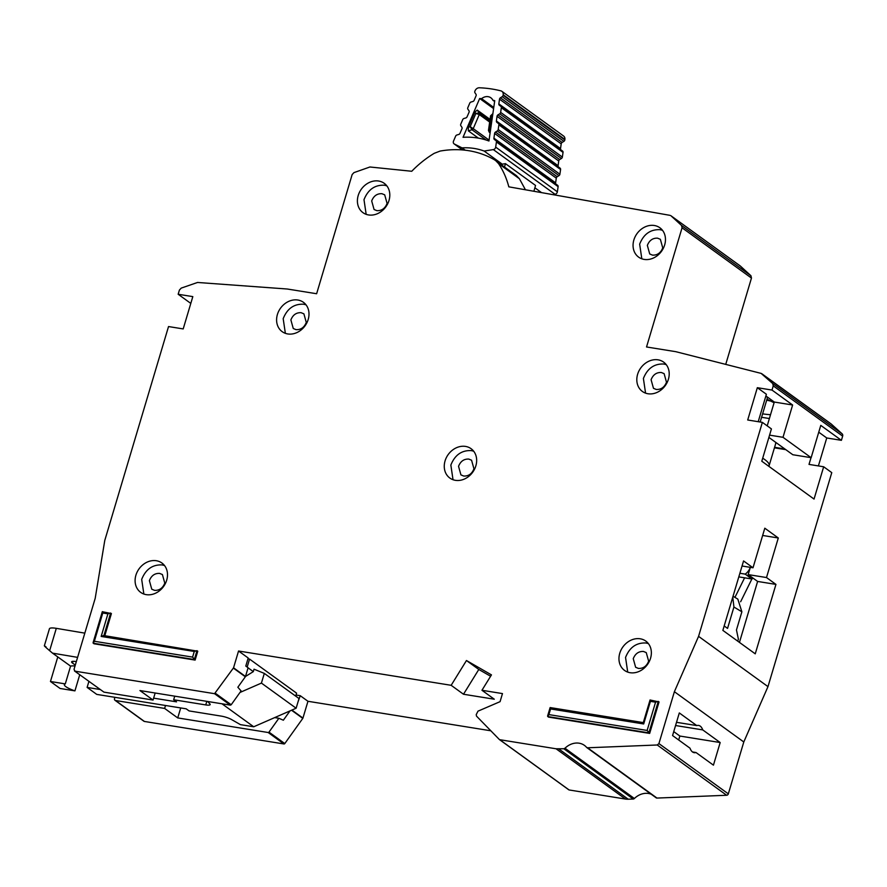 <?xml version="1.0" encoding="UTF-8"?>
<svg xmlns="http://www.w3.org/2000/svg" width="887" height="887" viewBox="0 0 887 887"><rect width="100%" height="100%" fill="white"/><g stroke="black" fill="none" stroke-linecap="round" stroke-linejoin="round"><path stroke-width="1.33" d="M557.601 185.283L495.911 140.589L557.59 185.272A1.73 1.441 -54.1 0 0 557.59 185.272A1.73 1.441 -54.1 0 1 558.111 186.647L557.369 191.814A2.583 2.162 125.9 0 1 555.029 194.286L493.338 149.604A2.583 2.162 -54.1 0 0 495.678 147.131L496.421 141.953A1.73 1.441 125.9 0 0 495.911 140.589A1.73 1.441 125.9 0 1 495.911 140.589L494.436 139.536A1.73 1.441 125.9 0 1 493.915 138.172L494.602 133.449A1.73 1.441 125.9 0 1 495.511 132.052L497.285 130.943L558.976 175.626A1.73 1.441 -54.1 0 0 559.897 174.229L560.573 169.495A1.73 1.441 -54.1 0 0 560.063 168.142L498.372 123.448A1.73 1.441 125.9 0 1 498.882 124.812L498.195 129.535A1.73 1.441 125.9 0 1 497.285 130.943M493.76 107.46L481.586 98.645A8.837 7.373 125.9 0 1 490.866 97.792A8.837 7.373 125.9 0 1 492.895 100.264L494.613 101.506M498.372 123.448L496.908 122.362A1.73 1.441 125.9 0 1 496.398 121.02L497.042 116.297A1.73 1.441 125.9 0 1 497.973 114.878L499.725 113.802L561.427 158.485A1.73 1.441 -54.1 0 0 562.358 157.077L563.034 152.376A1.73 1.441 -54.1 0 0 562.513 151.001L499.359 105.265A1.73 1.441 125.9 0 1 498.838 103.901L499.514 99.178A1.73 1.441 125.9 0 1 500.434 97.781L502.197 96.672L563.888 141.355A1.73 1.441 -54.1 0 0 564.808 139.958L564.886 139.447A4.313 3.592 -54.1 0 0 563.6 136.033L501.909 91.35A4.313 3.592 125.9 0 0 500.867 90.862A133.704 111.496 -54.1 0 0 479.346 87.78A4.313 3.592 125.9 0 0 475.077 90.74L474.878 91.228A1.73 1.441 125.9 0 0 474.955 92.769L475.986 94.277A1.73 1.441 125.9 0 1 476.064 95.818L474.124 100.364A1.73 1.441 125.9 0 1 472.904 101.473L470.975 102.049A1.73 1.441 125.9 0 0 469.755 103.169L467.826 107.693A1.73 1.441 125.9 0 0 467.915 109.245L468.946 110.72A1.73 1.441 125.9 0 1 469.035 112.294L467.061 116.818A1.73 1.441 125.9 0 1 465.863 117.927L463.912 118.514A1.73 1.441 125.9 0 0 462.704 119.634L460.763 124.18A1.73 1.441 125.9 0 0 460.841 125.721L461.872 127.24A1.73 1.441 125.9 0 1 461.95 128.781L460.009 133.316A1.73 1.441 125.9 0 1 458.79 134.436L456.872 135.001A1.73 1.441 125.9 0 0 455.652 136.121L453.512 141.1A2.583 2.162 125.9 0 0 454.332 144.016L462.027 147.874A70.206 58.553 125.9 0 1 484.136 151.045L502.253 164.173L505.468 163.663L504.526 166.989M505.468 163.663L535.537 185.45L533.896 191.27M499.226 163.153A70.206 58.553 125.9 0 1 502.253 164.173M534.883 187.8L541.536 192.623M465.265 150.225L462.027 147.874M493.338 149.604L484.136 151.045M552.867 194.63L555.029 194.286M563.888 141.355L562.125 142.463A1.73 1.441 -54.1 0 0 561.205 143.86L560.529 148.584A1.73 1.441 -54.1 0 0 560.961 149.881M562.513 151.001L500.822 106.318A1.73 1.441 125.9 0 1 501.332 107.682L500.656 112.394A1.73 1.441 125.9 0 1 499.725 113.802M561.427 158.485L559.664 159.571A1.73 1.441 -54.1 0 0 558.732 160.99L558.089 165.703A1.73 1.441 -54.1 0 0 558.599 167.055L560.063 168.142M558.976 175.626L557.202 176.746A1.73 1.441 -54.1 0 0 556.293 178.143L555.617 182.855A1.73 1.441 -54.1 0 0 556.016 184.13M492.895 100.264A122.495 102.138 125.9 0 1 494.735 100.663L488.948 141A81.427 67.9 -54.1 0 0 463.047 137.297L479.667 98.501A122.495 102.138 125.9 0 1 481.586 98.645M501.909 91.35A4.313 3.592 125.9 0 1 503.195 94.754L503.117 95.264A1.73 1.441 125.9 0 1 502.197 96.672M493.604 108.602L479.667 98.501M478.403 138.139L468.336 130.844L468.369 127.229L474.878 112.039L477.228 110.099L490.045 119.39M489.857 120.71L479.191 112.993A1.73 1.441 125.9 0 1 479.279 114.534L475.853 113.458L479.191 112.993L477.228 110.099M468.336 130.844L472.017 129.768L470.177 126.697L473.237 128.648L479.279 114.534L489.657 122.062M490.533 129.957L489.923 129.524L489.247 132.23L490.123 132.85M491.753 114.789L491.908 115.754L492.64 115.299M490.833 116.186L491.908 115.754L489.923 129.524L488.737 130.866M738.804 576.883L751.965 579.011L745.213 574.122A12.074 10.067 -54.1 0 0 750.313 567.347M751.965 579.011A12.074 10.067 -54.1 0 0 753.052 578.136M739.891 573.257L745.213 574.122M751.877 578.989L740.634 601.752M734.946 597.372L744.603 577.825M732.773 597.106L733.926 607.018L741.876 611.808L737.829 599.113L733.039 596.23M724.18 625.956L727.551 628.395L733.926 607.018M741.876 611.808L736.465 629.947L738.394 639.194L737.685 641.124M768.763 466.274A40.547 8.67 -163.4 0 0 769.14 465.586L775.637 443.788A40.547 8.67 -163.4 0 0 775.482 442.181M769.14 465.586A40.547 8.67 -163.4 0 0 762.698 458.191M75.295 665.095L72.501 663.077A8.194 1.752 16.6 0 1 71.614 661.857A8.194 1.752 16.6 0 1 75.805 661.547A8.194 1.752 16.6 0 1 76.326 661.635M44.35 645.825L49.428 628.794A12.939 2.772 16.6 0 1 56.302 628.34L84.819 633.141M247.939 658.819L249.557 659.085L296.591 693.157L295.704 696.14M88.911 681.404L87.114 687.414L96.761 694.399L186.192 708.824L189.086 710.919L221.173 716.097A8.626 1.841 16.6 0 1 231.485 719.512L240.421 724.635L253.715 726.775L221.983 703.79M79.73 674.763L74.929 690.873A14.236 3.049 16.6 0 1 64.363 684.598A14.236 3.049 16.6 0 1 65.294 683.899L70.583 666.126L52.533 653.142L77.601 657.367M75.018 666.026A14.236 3.049 -163.4 0 0 70.583 666.126M239.967 692.47L261.421 683.09L264.315 673.399L254.037 669.197L253.316 671.625L248.072 667.822M249.557 659.085L247.174 667.068M174.739 696.162L173.664 699.754L205.751 704.921A8.626 1.841 16.6 0 0 210.164 704.6A8.626 1.841 16.6 0 0 209.831 703.823L207.591 701.462M87.114 687.414L100.098 689.509M153.628 698.147L176.557 701.85L173.664 699.754M46.013 646.867C43.086 644.816 44.295 646.091 49.639 650.692L52.533 653.142M74.929 690.873L60.094 688.478L50.459 681.504L57.777 656.945M50.459 681.504L65.294 683.899M253.715 726.775L296.125 708.225L299.019 698.535L264.315 673.399M190.805 303.409L178.165 294.262L192.823 296.624L183.199 328.922L168.53 326.56L104.777 540.438L95.186 598.381L74.031 669.33L75.018 671.182L214.554 693.689L233.547 667.811L245.499 676.471L253.316 671.625M296.125 708.225L261.421 683.09M386.821 185.826L384.448 185.217C374.824 184.773 368.005 189.596 363.992 199.697L366.165 214.332M378.66 181.026A18.117 15.101 -54.1 0 0 359.512 192.202A18.117 15.101 -54.1 0 0 362.971 212.658A18.117 15.101 -54.1 0 0 368.548 214.942A18.117 15.101 -54.1 0 0 387.697 203.777A18.117 15.101 -54.1 0 0 384.226 183.321A18.117 15.101 -54.1 0 0 378.66 181.026M371.686 200.939C373.693 195.894 377.108 193.477 381.92 193.699L384.703 194.841L387.087 203.422C385.08 208.456 381.665 210.873 376.864 210.651L374.07 209.509L371.686 200.939M306.004 304.818L303.631 304.219C294.018 303.775 287.2 308.598 283.186 318.688L285.359 333.335M297.855 300.028A18.117 15.101 -54.1 0 0 278.706 311.193A18.117 15.101 -54.1 0 0 282.166 331.649A18.117 15.101 -54.1 0 0 287.743 333.944A18.117 15.101 -54.1 0 0 306.891 322.768A18.117 15.101 -54.1 0 0 303.421 302.312A18.117 15.101 -54.1 0 0 297.855 300.028M296.047 329.654L293.264 328.512L290.881 319.93C292.887 314.885 296.291 312.468 301.103 312.69L303.897 313.843L306.281 322.413C304.263 327.458 300.859 329.875 296.047 329.654M662.478 230.298L660.094 229.689C650.481 229.245 643.663 234.068 639.649 244.158L641.822 258.804M654.318 225.498A18.117 15.101 -54.1 0 0 635.17 236.674A18.117 15.101 -54.1 0 0 638.629 257.13A18.117 15.101 -54.1 0 0 644.206 259.414A18.117 15.101 -54.1 0 0 663.354 248.249A18.117 15.101 -54.1 0 0 659.884 227.782A18.117 15.101 -54.1 0 0 654.318 225.498M652.51 255.123L649.727 253.981L647.344 245.4C649.351 240.366 652.754 237.949 657.566 238.171L660.36 239.313L662.744 247.894C660.737 252.928 657.322 255.345 652.51 255.123M666.226 364.624L663.853 364.025C654.229 363.581 647.41 368.404 643.397 378.494L645.57 393.141M658.065 359.834A18.117 15.101 -54.1 0 0 638.917 370.999A18.117 15.101 -54.1 0 0 642.388 391.455A18.117 15.101 -54.1 0 0 647.953 393.75A18.117 15.101 -54.1 0 0 667.102 382.574A18.117 15.101 -54.1 0 0 663.631 362.118A18.117 15.101 -54.1 0 0 658.065 359.834M656.269 389.46L653.475 388.318L651.091 379.736C653.098 374.691 656.513 372.285 661.325 372.496L664.108 373.649L666.492 382.219C664.485 387.264 661.081 389.681 656.269 389.46M473.669 451.206L471.296 450.596C461.683 450.164 454.865 454.987 450.851 465.076L453.024 479.723M465.52 446.416A18.117 15.101 -54.1 0 0 446.372 457.581A18.117 15.101 -54.1 0 0 449.831 478.038A18.117 15.101 -54.1 0 0 455.408 480.333A18.117 15.101 -54.1 0 0 474.556 469.156A18.117 15.101 -54.1 0 0 471.086 448.7A18.117 15.101 -54.1 0 0 465.52 446.416M463.713 476.042L460.93 474.889L458.546 466.318C460.553 461.273 463.956 458.856 468.768 459.078L471.562 460.22L473.946 468.802C471.939 473.846 468.524 476.264 463.713 476.042M676.515 722.317L696.761 725.577A13.804 7.018 99.2 0 1 698.568 725.422A13.804 7.018 99.2 0 1 702.737 729.901L675.561 725.522M516.411 175.604L494.58 159.871A103.513 86.316 -54.1 0 0 468.757 150.701A103.513 86.316 -54.1 0 0 440.096 151.078L434.286 153.296A97.47 81.282 -54.1 0 0 411.745 171.269L369.923 166.989L353.946 172.621L352.15 174.562L316.626 293.741L287.299 289.018L197.524 282.465L181.225 288.109L179.418 290.06L178.165 294.262M648.375 643.585L646.002 642.986C636.378 642.543 629.57 647.366 625.546 657.455L627.719 672.102M640.214 638.795A18.117 15.101 -54.1 0 0 621.066 649.96A18.117 15.101 -54.1 0 0 624.537 670.417A18.117 15.101 -54.1 0 0 630.103 672.712A18.117 15.101 -54.1 0 0 649.251 661.536A18.117 15.101 -54.1 0 0 645.791 641.079A18.117 15.101 -54.1 0 0 640.214 638.795M164.516 565.529L162.133 564.919C152.52 564.476 145.701 569.299 141.687 579.399L143.86 594.035M156.356 560.728A18.117 15.101 -54.1 0 0 137.208 571.904A18.117 15.101 -54.1 0 0 140.667 592.361A18.117 15.101 -54.1 0 0 146.244 594.645A18.117 15.101 -54.1 0 0 165.392 583.48A18.117 15.101 -54.1 0 0 161.922 563.023A18.117 15.101 -54.1 0 0 156.356 560.728M638.418 668.421L635.635 667.279L633.251 658.697C635.258 653.652 638.662 651.246 643.474 651.457L646.257 652.61L648.641 661.181C646.634 666.226 643.23 668.643 638.418 668.421M154.56 590.354L151.766 589.212L149.382 580.641C151.389 575.596 154.804 573.179 159.605 573.401L162.399 574.543L164.782 583.125C162.776 588.159 159.361 590.576 154.56 590.354M750.945 275.746L681.538 225.464L671.004 215.818L740.412 266.089L750.945 275.746L751.466 278.063L682.059 227.793L646.534 346.972L675.861 351.695L761.124 373.394L831.296 424.075A2.583 2.162 -54.1 0 0 830.997 423.853M725.732 364.391L751.466 278.063M818.745 432.18L826.739 437.967L841.397 440.329L842.65 436.138A2.583 2.162 -54.1 0 0 842.118 433.81L831.296 424.075M826.739 437.967L818.402 465.919M655.97 797.635A1.73 1.441 -54.1 0 0 656.99 798.067L726.653 795.262A1.73 1.441 -54.1 0 0 728.327 793.865L743.794 741.976L767.976 686.627L831.773 472.638L823.668 466.773L809.011 464.4L811.017 457.67M499.525 739.636L568.767 789.785A0.865 0.721 -54.1 0 0 569.11 789.962L625.479 799.054A17.252 14.392 -54.1 0 0 628.229 799.22L633.24 799.021A1.73 1.441 -54.1 0 0 634.382 798.5A17.252 14.392 125.9 0 1 651.147 794.187M114.911 697.326L114.523 698.657A1.73 1.441 -54.1 0 0 114.977 700.286L143.894 721.231A1.73 1.441 -54.1 0 0 144.426 721.453L283.962 743.96A0.865 0.721 -54.1 0 0 284.782 743.572L302.8 718.381A0.865 0.721 -54.1 0 0 302.944 718.082L307.955 701.284L490.833 730.788M722.861 630.38L743.561 560.939L753.008 567.78L764.805 528.208L778.298 537.988L766.501 577.548L775.948 584.4L755.247 653.841L722.861 630.38M516.278 175.504L519.427 178.753L498.605 163.674A97.47 81.282 -54.1 0 1 508.816 186.835L670.084 215.364M525.437 189.774L519.427 178.753M215.386 693.301L231.197 704.755L241.087 690.906L237.849 687.248L245.344 676.77A0.865 0.721 125.9 0 0 245.499 676.471L248.094 667.745L245.788 666.07L248.194 657.988L238.548 651.014L451.161 685.307L466.462 660.527L491.453 674.885L481.951 690.274L502.474 693.59L500.068 701.661L477.993 711.152L476.219 714.634L476.519 716.131L499.359 739.514M692.503 751.954L695.996 752.52A13.804 7.018 99.2 0 1 694.177 752.675A13.804 7.018 99.2 0 1 690.019 748.196L672.568 735.556L679.309 712.937L696.761 725.577M823.668 466.773L814.044 499.071L761.8 461.229L771.424 428.92L762.365 422.367L747.708 419.994L757.332 387.697L766.39 394.26L758.219 421.691M757.332 387.697L772 390.058L792.623 405.004L774.296 402.044L765.891 395.957M102.315 611.697L111.407 613.571L104.799 635.713M103.912 635.569L110.631 613.017L107.915 613.837L101.173 636.445L103.635 635.524L197.768 651.202L195.118 660.083L93.955 643.762L93.068 642.709L102.304 611.697M643.308 722.595L650.049 699.987L659.052 701.927L649.661 733.416L548.488 717.095L547.601 716.042L550.106 707.626M103.934 692.126L74.486 670.96L103.934 692.126L153.063 700.054L139.946 690.552L230.365 705.143L214.554 693.689M233.547 667.811L238.548 651.014M569.11 789.962L499.703 739.691L556.071 748.783L563.833 748.75L633.24 799.021M634.382 798.5L564.975 748.229L563.833 748.75M564.975 748.229A17.252 14.392 125.9 0 1 584.433 745.379A17.252 14.392 125.9 0 1 586.573 747.353L587.582 747.785L586.573 747.353M656.99 798.067L587.582 747.785L657.245 744.991L658.919 743.594L674.386 691.705L698.568 636.356L762.365 422.367M842.118 433.81L772.71 383.539L773.242 385.867L772 390.058M772.71 383.539L761.124 373.394M681.538 225.464L682.059 227.793M495.589 160.514L498.605 163.674M649.661 733.416L647.133 730.444L548.898 714.6L550.583 708.946L643.685 723.969L650.426 701.351L650.049 699.987M195.118 660.083L192.59 657.112L94.355 641.268L102.781 613.006L102.404 611.631M698.568 636.356L767.976 686.627M674.386 691.705L743.794 741.976M695.996 752.52L713.436 765.159L720.177 742.541L702.737 729.901M481.951 690.274L494.292 699.211L463.491 694.244L451.161 685.307M490.611 676.249L478.803 669.463L466.462 660.527M478.803 669.463L463.491 694.244M771.091 401.157L766.69 400.17M643.474 722.672L643.685 723.969M550.583 708.946L550.106 707.638M650.426 701.351L655.56 702.182L658.276 701.362L648.885 732.862L547.711 716.541L548.898 714.6M101.173 636.445L194.275 651.468L197.003 650.648L194.353 659.529L93.179 643.208L94.355 641.268M769.572 435.14L782.999 437.302L811.139 457.692L792.812 454.732L768.896 437.413M767.2 425.86L774.296 402.044M782.999 437.302L792.623 405.004M811.139 457.692L820.774 425.394L841.397 440.329M231.197 704.755L230.365 705.143M155.158 693.002L153.063 700.054M307.955 701.284L300.25 695.696L296.036 695.02M760.181 422.012L767.51 397.431L765.814 396.201M774.074 402.776L767 399.161M770.526 414.706A43.13 9.225 16.6 0 1 762.62 413.852M761.589 417.278L769.384 418.531M739.448 642.399L757.62 581.44L748.173 574.599L750.335 567.347M762.643 535.46L778.298 537.988M742.042 566.006L753.008 567.78M784.84 448.955L774.584 447.303M678.688 739.98L679.863 736.044L673.743 731.609M679.863 736.044L720.177 742.541M180.715 707.937L177.733 717.927L164.627 708.425L165.503 705.487M177.733 717.927L268.151 732.507A0.865 0.721 -54.1 0 0 268.983 732.119L278.873 718.282L283.352 720.211L290.005 710.897M274.693 717.605L278.873 718.282M164.627 708.425L115.51 700.508A1.73 1.441 -54.1 0 1 114.977 700.286M300.25 695.696L297.999 701.927M774.429 447.824L785.804 449.654M757.62 581.44L775.948 584.4M748.173 574.599L766.501 577.548M454.332 144.016L462.526 149.947M557.369 191.814L495.678 147.131M558.111 186.647L496.421 141.953M503.195 94.754L564.886 139.447M474.878 112.039L475.853 113.458L470.177 126.697L468.369 127.229M489.081 140.124L473.237 128.648A1.73 1.441 -54.1 0 1 472.017 129.768L486.231 140.057M490.123 132.862L489.247 132.23L490.123 132.862M503.117 95.264L564.808 139.958M493.915 138.172L555.617 182.855M562.125 142.463L500.434 97.781M494.602 133.449L556.293 178.143M561.205 143.86L499.514 99.178M495.511 132.052L557.202 176.746M560.529 148.584L498.838 103.901M559.897 174.229L498.195 129.535M560.573 169.495L498.882 124.812M501.332 107.682L563.034 152.376M500.656 112.394L562.358 157.077M496.908 122.362L558.599 167.055M496.398 121.02L558.089 165.703M559.664 159.571L497.973 114.878M497.042 116.297L558.732 160.99M73.022 661.325L72.501 663.077M205.751 704.921L206.815 701.34M56.302 628.34L49.639 650.692M658.919 743.594L728.327 793.865M726.653 795.262L657.245 744.991M625.479 799.054L556.071 748.783M245.344 676.77L233.392 668.111M655.56 702.182L647.133 730.444M194.275 651.468L192.59 657.112M102.781 613.006L107.915 613.837M773.242 385.867L842.65 436.138M628.229 799.22L558.821 748.95M302.944 718.082L291.89 710.077M302.8 718.381L291.546 710.232M284.782 743.572L268.983 732.119M283.962 743.96L268.151 732.507M144.426 721.453L115.51 700.508M462.482 149.947L454.077 143.86M492.873 113.658L490.555 115.831L488.471 130.389L489.247 132.23M643.23 722.583L550.206 707.571M761.745 373.682L831.152 423.953M586.784 747.553L656.192 797.834M499.436 739.581L568.844 789.851M740.257 265.956L670.849 215.685"/></g></svg>
